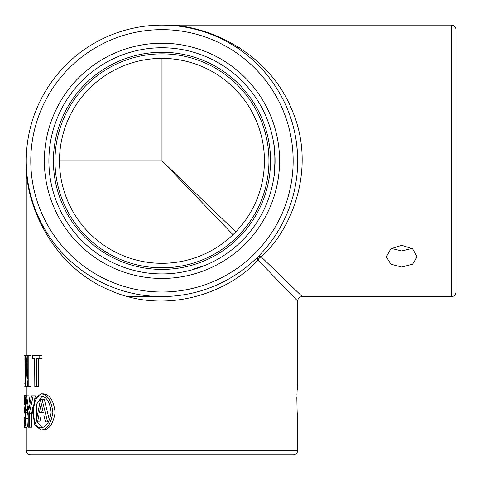 <?xml version="1.0" encoding="UTF-8"?>
<svg xmlns="http://www.w3.org/2000/svg" width="480" height="480" viewBox="0 0 480 480"><rect width="100%" height="100%" fill="white"/><g stroke="black" fill="none" stroke-linecap="round" stroke-linejoin="round"><path stroke-width="0.72" d="M41.394 396.09C31.374 392.85 30.888 429.582 40.902 427.728C46.194 427.35 49.602 422.262 51.132 412.458C50.07 402.444 46.824 396.984 41.394 396.09L40.92 396.066M42.072 427.596L37.182 421.908M36.528 419.58L36.498 404.346L42.072 396.198M40.902 429.99L43.164 429.99C49.254 429.588 53.244 423.792 55.128 412.596C53.85 401.142 50.076 394.89 43.8 393.834L40.932 393.804L34.884 398.67L32.586 411.804L34.842 425.034L40.902 429.99C46.992 429.588 50.982 423.792 52.866 412.596C51.588 401.142 47.814 394.89 41.538 393.834L40.932 393.804M24 412.608L24.06 409.572L24 412.608M24 386.964L24.048 355.296L24 386.964M401.718 267.054L390.84 264.174L386.34 256.794L390.84 248.796L401.718 245.304L412.59 248.796L417.096 256.794L412.596 264.174L401.718 267.054M412.092 248.43L401.718 250.938L391.344 248.43M297.678 450.348A4.524 4.524 0 0 1 293.154 454.872L30.786 454.872A4.524 4.524 0 0 1 26.262 450.348L297.678 450.348L297.678 415.968C296.73 416.922 296.724 384.276 297.678 385.206L297.24 389.718M297.072 392.076L296.928 394.692M296.832 397.596L297.066 409.038M297.654 158.382L297.066 173.706M274.05 145.752L275.028 158.382M275.058 160.338L274.008 176.22C275.148 177.174 275.154 144.528 274.008 145.458M451.476 25.128A4.524 4.524 0 0 1 456 29.652L456 292.02A4.524 4.524 0 0 1 451.476 296.544L451.476 25.128L161.97 25.128A135.708 135.708 0 0 1 297.678 160.836A135.708 135.708 0 0 1 161.97 296.544L163.452 296.538M161.97 273.924A113.088 113.088 0 0 0 275.058 160.836A113.088 113.088 0 0 0 161.97 47.748A113.088 113.088 0 0 0 48.882 160.836A113.088 113.088 0 0 0 161.97 273.924A113.088 113.088 0 0 1 48.882 160.836A113.088 113.088 0 0 1 161.97 47.748M161.97 263.298A102.456 102.456 0 0 0 264.426 160.836A102.456 102.456 0 0 0 161.97 58.38A102.456 102.456 0 0 0 59.508 160.836A102.456 102.456 0 0 0 161.97 263.298M127.776 296.544L161.97 296.544A135.708 135.708 0 0 1 26.262 160.836A135.708 135.708 0 0 1 161.97 25.128C203.838 23.106 267.324 50.31 291.522 108.906C317.226 166.902 292.212 229.578 261.126 256.794L302.196 296.544C299.46 296.826 297.954 298.332 297.672 301.068M451.476 296.544L302.196 296.544M297.654 158.394L296.802 145.458M162.714 25.134L161.97 25.128A135.708 135.708 0 0 0 26.262 160.836A135.708 135.708 0 0 0 161.97 296.544L161.226 296.544M29.982 403.524L28.914 395.82L26.652 395.82L28.776 410.124L31.566 395.82L35.448 395.82L34.59 399.36M32.802 407.448L31.662 413.238L29.4 413.238L29.4 427.176L28.212 427.176L28.212 413.238L25.848 395.82L26.652 395.82M29.4 427.176L31.662 427.176L31.662 413.238M28.824 386.682L31.086 386.682L31.086 355.296L28.824 355.296L28.824 386.682L25.932 386.682L25.932 363.186M34.632 358.344L34.812 386.682L38.766 386.682L38.766 358.344M36.504 386.682L36.504 358.344L42.036 358.344L42.036 355.296L32.37 355.296L32.37 358.344L34.812 358.344M25.194 404.802L24.09 404.802L24.222 397.836L24.684 395.454L26.946 395.454L27.27 395.82M27.684 409.896L27.414 410.67L28.212 417.654M28.212 419.1L27.804 424.974L26.91 427.542L24.648 427.542L24.174 424.974L24.066 417.456L24.378 422.778L24.648 424.062L25.08 422.592L25.278 418.008L24.564 409.386L25.2 403.704L24.684 398.754L24.3 404.802M297.678 385.206L297.678 301.068L257.928 259.998C230.712 291.084 168.03 316.098 110.034 290.394C51.438 266.196 24.234 202.704 26.262 160.836L26.262 355.296M24.048 386.964L26.31 386.682M26.262 395.454L26.262 386.964M26.262 450.348L26.262 427.542M49.398 420.192L44.274 399.246L40.548 399.246L36.108 421.908L37.584 421.908L38.952 415.086L43.794 415.086L45.516 421.908L47.592 421.908L42.012 399.246M37.584 421.908L39.846 421.908L41.214 415.086L43.794 415.086M232.986 234.696L161.97 160.836L235.824 231.852M257.928 256.794A4.524 2.61 -135 0 0 257.928 259.998A4.524 2.61 -45 0 1 261.126 256.794A4.524 2.61 45 0 0 257.928 256.794M205.464 265.23L193.53 269.04M25.338 359.106L24.048 359.106M25.932 386.682L25.338 386.682L25.338 355.296L24.048 355.296M25.338 383.154L24.048 383.154M27.822 378.804L26.07 355.296L25.338 355.296M27.84 378.804L27.84 355.296L28.824 355.296M27.672 386.682L25.956 363.186M27.84 355.296L26.07 355.296M39.774 358.344L39.774 355.296M25.212 415.44L25.104 417.456M25.098 414.114L25.092 415.44M24.804 412.608L24.06 412.608M24.564 409.572L24.06 409.572M25.272 418.74L24.264 418.74M25.272 417.456L24.264 417.456M25.032 400.038L24.42 400.038M26.07 397.836L25.488 397.836L25.836 403.704L25.152 410.67L25.956 418.374L25.542 424.974L24.648 427.542M24.684 395.454L25.488 397.836M26.796 403.704L25.836 403.704M27.576 409.206L25.542 409.206M27.414 410.67L25.152 410.67M27.858 412.506L25.596 412.506M28.212 418.374L25.956 418.374M27.804 424.974L25.542 424.974M25.056 422.778L24.378 422.778M33.186 395.82L29.4 413.238M43.242 412.608L39.426 412.608L41.268 403.566L43.242 412.608L41.688 412.608L42.426 408.93M48.546 421.908L47.592 421.908M43.8 393.834L41.538 393.834M161.97 292.02A131.184 131.184 0 0 0 293.154 160.836A131.184 131.184 0 0 0 161.97 29.652A131.184 131.184 0 0 0 30.786 160.836A131.184 131.184 0 0 0 161.97 292.02M161.97 52.272A108.564 108.564 0 0 0 53.406 160.836A108.564 108.564 0 0 0 161.97 269.406A108.564 108.564 0 0 0 270.534 160.836A108.564 108.564 0 0 0 161.97 52.272M161.97 43.224A117.612 117.612 0 0 1 279.582 160.836A117.612 117.612 0 0 1 161.97 278.448A117.612 117.612 0 0 1 44.358 160.836A117.612 117.612 0 0 1 161.97 43.224M161.97 53.856A106.98 106.98 0 0 1 268.95 160.836A106.98 106.98 0 0 1 161.97 267.822A106.98 106.98 0 0 1 54.984 160.836A106.98 106.98 0 0 1 161.97 53.856M209.922 292.02L196.716 292.02M127.224 292.02L114.012 292.02L127.224 292.02M59.508 160.836L161.97 160.836L161.97 58.38M239.484 47.748L236.982 47.748M113.382 287.55L108.99 285.78M91.866 277.038L88.362 274.848M49.974 237.48L49.128 236.226M201.924 31.146C214.194 34.878 226.002 40.494 237.366 48"/></g></svg>
